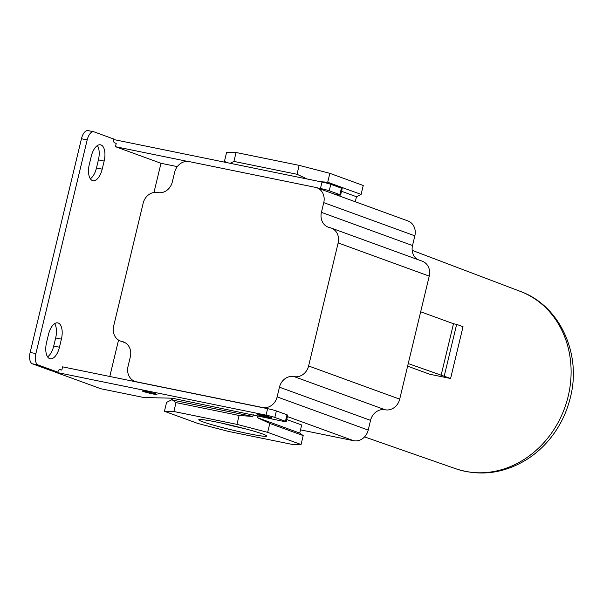<?xml version="1.0" encoding="UTF-8"?>
<svg xmlns="http://www.w3.org/2000/svg" width="603" height="603" viewBox="0 0 603 603"><rect width="100%" height="100%" fill="white"/><g stroke="black" fill="none" stroke-linecap="round" stroke-linejoin="round"><path stroke-width="0.9" d="M156.117 394.06A7.507 0.467 13.5 0 1 156.968 394.498A7.507 0.467 13.5 0 1 151.376 393.623A7.507 0.467 13.5 0 1 143.213 391.43A7.507 0.467 13.5 0 1 142.368 390.993A7.507 0.467 13.5 0 1 147.961 391.867A7.507 0.467 13.5 0 1 156.117 394.06M270.815 417.457A7.507 0.467 13.5 0 1 271.659 417.894A7.507 0.467 13.5 0 1 266.066 417.02A7.507 0.467 13.5 0 1 257.911 414.826A7.507 0.467 13.5 0 1 257.066 414.389A7.507 0.467 13.5 0 1 262.659 415.263A7.507 0.467 13.5 0 1 270.815 417.457M48.496 334.431A14.178 6.806 -78.5 0 1 57.782 322.884A14.178 6.806 -78.5 0 1 58.25 323.02A14.178 6.806 -78.5 0 1 61.4 339.127L59.456 347.222A14.178 6.806 -78.5 0 1 50.17 358.77A14.178 6.806 -78.5 0 1 46.552 342.527L48.496 334.431M91.249 156.358A14.178 6.806 -78.5 0 1 100.535 144.81A14.178 6.806 -78.5 0 1 101.002 144.946A14.178 6.806 -78.5 0 1 104.153 161.054L102.209 169.149A14.178 6.806 -78.5 0 1 92.922 180.696A14.178 6.806 -78.5 0 1 89.304 164.446L91.249 156.358M216.846 422.108A34.959 2.193 -166.5 0 0 198.862 419.62A34.959 2.193 -166.5 0 0 214.095 425.326A34.959 2.193 -166.5 0 0 248.655 433.693A34.959 2.193 -166.5 0 0 266.707 435.909A34.959 2.193 -166.5 0 0 216.846 422.108M221.806 423.148A31.077 1.952 -166.5 0 0 244.66 428.635M408.239 363.579L450.592 378.503L429.698 374.244L407.62 366.157M450.592 378.503L463.029 326.698L456.652 324.376L453.494 323.736L441.057 375.541M420.675 311.774L453.494 323.736M414.849 235.826A13.349 11.676 -70 0 0 407.945 220.947L316.861 187.759A13.349 11.676 110 0 1 323.758 202.638L414.849 235.826L412.52 245.542L321.429 212.354L323.758 202.638M417.495 259.478A13.349 11.676 110 0 1 412.52 245.542M429.238 276.121A13.349 11.676 -70 0 0 422.334 261.242L331.251 228.055A13.349 11.676 110 0 1 338.147 242.934L429.238 276.121L399.699 399.156L308.608 365.968L338.147 242.934M300.513 429.864L353.629 440.703A13.349 11.676 -70 0 0 368.214 430.09L370.544 420.374A13.349 11.676 110 0 1 385.121 409.761A13.349 11.676 -70 0 0 399.699 399.156M444.215 376.182L456.652 324.376M368.214 430.09L277.124 396.902A13.349 11.676 110 0 1 262.546 407.515L136.376 381.782A13.349 11.676 110 0 1 134.921 381.367A13.349 11.676 110 0 1 128.017 366.488L130.354 356.78A13.349 11.676 110 0 0 123.449 341.901A13.349 11.676 110 0 0 121.987 341.486A13.349 11.676 110 0 1 120.532 341.072A13.349 11.676 110 0 1 113.628 326.193L143.167 203.166A13.349 11.676 110 0 1 157.745 192.553A13.349 11.676 110 0 0 172.322 181.94L174.659 172.224A13.349 11.676 110 0 1 189.236 161.612L315.399 187.352A13.349 11.676 110 0 1 316.861 187.759M331.251 228.055A13.349 11.676 110 0 0 329.788 227.64A13.349 11.676 110 0 1 328.326 227.233A13.349 11.676 110 0 1 321.429 212.354M308.608 365.968A13.349 11.676 110 0 1 294.03 376.581L385.121 409.761M277.124 396.902L279.453 387.186A13.349 11.676 110 0 1 294.03 376.581M286.711 419.537L301.681 424.994L299.736 433.082L257.225 417.6L269.805 423.434L267.664 432.343L236.964 424.376L239.105 415.467L252.845 416.462L253.26 414.736M59.358 369.586L61.808 370.091L62.584 366.85L267.604 408.668A6.671 0.422 13.5 0 1 276.378 410.945L286.998 414.819A6.671 0.422 13.5 0 1 287.752 415.203L286.199 421.678A6.671 0.422 13.5 0 1 282.747 421.226L172.187 398.191L144.645 397.543A6.671 0.422 13.5 0 1 141.479 397.038L100.844 388.747L55.295 372.157L55.416 371.667M177.312 166.609L160.986 163.277L115.444 146.687L187.676 161.416M355.273 201.756L356.479 196.729L341.517 191.279M316.907 187.774L320.457 188.505A6.671 0.422 13.5 0 1 329.23 190.782L339.858 194.648A6.671 0.422 13.5 0 1 340.612 195.04A6.671 0.422 13.5 0 1 337.16 194.588L333.602 193.864M172.971 398.349L172.556 400.083L252.845 416.462M172.556 400.083L176.023 402.6L173.883 411.51L164.438 411.291L166.579 402.382L171.207 400.053L171.659 398.176M257.639 415.874L257.225 417.6M109.799 376.483L118.535 340.092M153.976 192.47L160.986 163.277M267.604 408.668L266.051 415.143L55.295 372.157M115.444 146.687L116.221 143.446L114.547 142.836A3.339 1.605 -78.5 0 1 113.809 139.052L94.076 131.861A10.01 4.809 101.5 0 0 93.744 131.763A10.01 4.809 101.5 0 0 87.186 139.911L35.886 353.599A10.01 4.809 101.5 0 0 38.11 364.973L57.843 372.164A3.339 1.605 -78.5 0 1 60.029 369.451A3.339 1.605 -78.5 0 1 60.142 369.481L61.808 370.091M320.457 188.505L322.017 182.031L113.711 139.542M356.479 196.729L361.107 194.407L327.708 182.234L320.487 181.714M361.107 194.407L363.247 185.498L329.849 173.325L327.708 182.234M307.221 179.008L297.008 174.275L299.148 165.358L329.849 173.325M226.306 162.508L224.482 161.182L226.622 152.273L236.067 152.491L233.926 161.408L230.173 163.292M297.008 174.275L233.926 161.408M322.017 182.031A6.671 0.422 13.5 0 1 330.783 184.307L341.411 188.174A6.671 0.422 13.5 0 1 342.165 188.566L340.612 195.04M286.998 414.819L285.445 421.293A6.671 0.422 13.5 0 1 286.199 421.678M285.445 421.293L274.817 417.419L276.378 410.945M266.051 415.143A6.671 0.422 13.5 0 1 274.817 417.419M176.023 402.6L239.105 415.467M164.438 411.291L197.837 423.457L228.537 431.424L291.618 444.29L301.063 444.517L303.203 435.6L299.736 433.082M269.805 423.434L303.203 435.6M97.392 145.579A14.178 6.806 -78.5 0 1 98.417 159.885L96.472 167.981A14.178 6.806 -78.5 0 1 90.329 178.759M54.639 323.653A14.178 6.806 -78.5 0 1 55.664 337.959L53.72 346.054A14.178 6.806 -78.5 0 1 47.577 356.833M88.34 130.685A10.01 4.809 101.5 0 0 88.008 130.595A10.01 4.809 101.5 0 0 81.45 138.743L30.15 352.431A10.01 4.809 101.5 0 0 32.374 363.805L52.107 370.996L57.843 372.164M236.067 152.491L299.148 165.358M236.964 424.376L173.883 411.51M267.664 432.343L301.063 444.517M520.283 291.377C559.87 305.525 581.759 353.923 570.385 397.407C566.421 413.65 559.087 428.085 548.383 440.703C541.856 448.315 534.439 454.722 526.118 459.916C503.369 473.611 479.89 476.543 455.672 468.719A94.377 82.573 -70 0 0 568.184 396.261A94.377 82.573 -70 0 0 520.283 291.377L412.166 250.343M136.376 381.782L137.137 382.053M124.829 342.519L121.987 341.486M370.544 420.374L279.453 387.186M287.427 416.583L353.629 440.703M263.3 407.794L262.546 407.515M341.411 188.174L339.858 194.648M330.783 184.307L329.23 190.782M32.374 363.805L38.11 364.973M35.886 353.599L30.15 352.431M81.45 138.743L87.186 139.911M53.72 346.054L59.456 347.222M61.4 339.127L55.664 337.959M96.472 167.981L102.209 169.149M104.153 161.054L98.417 159.885M455.672 468.719L364.544 436.896M136.391 381.903L134.921 381.367M125.379 342.843L120.532 341.072M88.008 130.595L93.744 131.763"/></g></svg>
